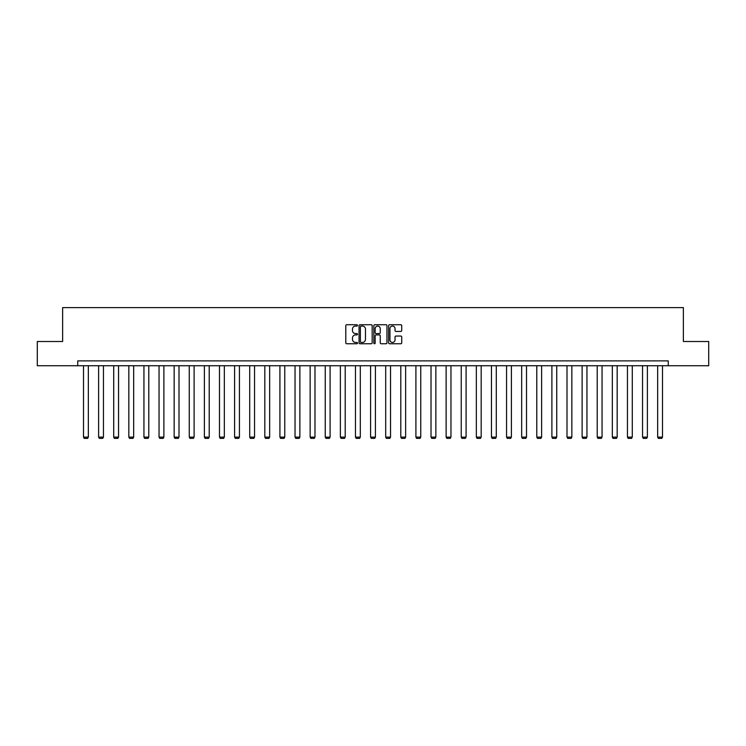 <?xml version="1.0" encoding="UTF-8"?>
<svg xmlns="http://www.w3.org/2000/svg" width="746" height="746" viewBox="0 0 746 746"><rect width="100%" height="100%" fill="white"/><g stroke="black" fill="none" stroke-linecap="round" stroke-linejoin="round"><path stroke-width="1.12" d="M357.502 325.405A0.662 0.662 0 0 0 356.84 324.743L346.741 324.743A0.951 0.951 0 0 0 345.79 325.694L345.79 342.806A0.951 0.951 0 0 0 346.741 343.757L356.84 343.757A0.662 0.662 0 0 0 357.502 343.085A0.662 0.662 0 0 0 356.84 342.423L355.534 342.423A3.04 3.04 0 0 1 352.485 339.383L352.485 337.957A3.04 3.04 0 0 1 355.534 334.917L356.84 334.917A0.662 0.662 0 0 0 357.502 334.245A0.662 0.662 0 0 0 356.84 333.583L355.534 333.583A3.04 3.04 0 0 1 352.485 330.543L352.485 329.117A3.04 3.04 0 0 1 355.534 326.077L356.84 326.077A0.662 0.662 0 0 0 357.502 325.405M400.788 331.448A0.951 0.951 0 0 0 401.73 330.497L401.73 325.694A0.951 0.951 0 0 0 400.788 324.743L389.571 324.743A0.951 0.951 0 0 0 388.619 325.694L388.619 342.806A0.951 0.951 0 0 0 389.571 343.757L400.788 343.757A0.951 0.951 0 0 0 401.73 342.806L401.73 337.005A0.951 0.951 0 0 0 400.788 336.054L395.986 336.054A0.951 0.951 0 0 0 395.035 337.005L395.035 339.878A2.546 2.546 0 0 1 392.489 342.423A2.546 2.546 0 0 1 389.944 339.878L389.944 328.613A2.546 2.546 0 0 1 392.489 326.077A2.546 2.546 0 0 1 395.035 328.613L395.035 330.497A0.951 0.951 0 0 0 395.986 331.448L400.788 331.448M77.733 365.726L37.3 365.726L37.3 341.509L62.627 341.509L62.627 307.613L683.373 307.613L683.373 341.509L708.7 341.509L708.7 365.726L668.267 365.726L668.267 360.887L77.733 360.887L77.733 365.726L668.267 365.726M372.17 325.694A0.951 0.951 0 0 0 371.219 324.743L360.001 324.743A0.951 0.951 0 0 0 359.05 325.694L359.05 342.806A0.951 0.951 0 0 0 360.001 343.757L371.219 343.757A0.951 0.951 0 0 0 372.17 342.806L372.17 325.694M374.781 324.743L385.999 324.743A0.951 0.951 0 0 1 386.95 325.694L386.95 342.806A0.951 0.951 0 0 1 385.999 343.757L381.197 343.757A0.951 0.951 0 0 1 380.246 342.806L380.246 335.868A0.951 0.951 0 0 0 379.294 334.917L376.115 334.917A0.951 0.951 0 0 0 375.163 335.868L375.163 343.085A0.662 0.662 0 0 1 374.501 343.757A0.662 0.662 0 0 1 373.83 343.085L373.83 325.694A0.951 0.951 0 0 1 374.781 324.743M361.045 326.077A0.662 0.662 0 0 0 360.383 326.739L360.383 341.761A0.662 0.662 0 0 0 361.045 342.423L362.425 342.423A3.04 3.04 0 0 0 365.465 339.383L365.465 329.117A3.04 3.04 0 0 0 362.425 326.077L361.045 326.077M380.246 328.66A2.546 2.546 0 0 0 377.709 326.123A2.546 2.546 0 0 0 375.163 328.66L375.163 332.632A0.951 0.951 0 0 0 376.115 333.583L379.294 333.583A0.951 0.951 0 0 0 380.246 332.632L380.246 328.66M88.345 365.726L88.345 437.128L83.496 437.128L83.496 365.726M88.345 437.128L87.618 438.387L84.223 438.387L83.496 437.128M103.452 365.726L103.452 437.128L98.612 437.128L98.612 365.726M103.452 437.128L102.724 438.387L99.339 438.387L98.612 437.128M118.558 365.726L118.558 437.128L113.718 437.128L113.718 365.726M118.558 437.128L117.831 438.387L114.446 438.387L113.718 437.128M133.674 365.726L133.674 437.128L128.825 437.128L128.825 365.726M133.674 437.128L132.947 438.387L129.552 438.387L128.825 437.128M148.78 365.726L148.78 437.128L143.941 437.128L143.941 365.726M148.78 437.128L148.053 438.387L144.668 438.387L143.941 437.128M163.887 365.726L163.887 437.128L159.047 437.128L159.047 365.726M163.887 437.128L163.16 438.387L159.775 438.387L159.047 437.128M179.003 365.726L179.003 437.128L174.154 437.128L174.154 365.726M179.003 437.128L178.275 438.387L174.881 438.387L174.154 437.128M194.109 365.726L194.109 437.128L189.27 437.128L189.27 365.726M194.109 437.128L193.382 438.387L189.988 438.387L189.27 437.128M209.216 365.726L209.216 437.128L204.376 437.128L204.376 365.726M209.216 437.128L208.488 438.387L205.103 438.387L204.376 437.128M224.332 365.726L224.332 437.128L219.483 437.128L219.483 365.726M224.332 437.128L223.604 438.387L220.21 438.387L219.483 437.128M239.438 365.726L239.438 437.128L234.598 437.128L234.598 365.726M239.438 437.128L238.711 438.387L235.316 438.387L234.598 437.128M254.545 365.726L254.545 437.128L249.705 437.128L249.705 365.726M254.545 437.128L253.817 438.387L250.432 438.387L249.705 437.128M269.651 365.726L269.651 437.128L264.811 437.128L264.811 365.726M269.651 437.128L268.933 438.387L265.539 438.387L264.811 437.128M284.767 365.726L284.767 437.128L279.918 437.128L279.918 365.726M284.767 437.128L284.04 438.387L280.645 438.387L279.918 437.128M299.873 365.726L299.873 437.128L295.034 437.128L295.034 365.726M299.873 437.128L299.146 438.387L295.761 438.387L295.034 437.128M314.98 365.726L314.98 437.128L310.14 437.128L310.14 365.726M314.98 437.128L314.262 438.387L310.868 438.387L310.14 437.128M330.096 365.726L330.096 437.128L325.247 437.128L325.247 365.726M330.096 437.128L329.368 438.387L325.974 438.387L325.247 437.128M345.202 365.726L345.202 437.128L340.363 437.128L340.363 365.726M345.202 437.128L344.475 438.387L341.09 438.387L340.363 437.128M360.309 365.726L360.309 437.128L355.469 437.128L355.469 365.726M360.309 437.128L359.581 438.387L356.196 438.387L355.469 437.128M375.425 365.726L375.425 437.128L370.575 437.128L370.575 365.726M375.425 437.128L374.697 438.387L371.303 438.387L370.575 437.128M390.531 365.726L390.531 437.128L385.691 437.128L385.691 365.726M390.531 437.128L389.804 438.387L386.419 438.387L385.691 437.128M405.637 365.726L405.637 437.128L400.798 437.128L400.798 365.726M405.637 437.128L404.91 438.387L401.525 438.387L400.798 437.128M420.753 365.726L420.753 437.128L415.904 437.128L415.904 365.726M420.753 437.128L420.026 438.387L416.632 438.387L415.904 437.128M435.86 365.726L435.86 437.128L431.02 437.128L431.02 365.726M435.86 437.128L435.132 438.387L431.738 438.387L431.02 437.128M450.966 365.726L450.966 437.128L446.127 437.128L446.127 365.726M450.966 437.128L450.239 438.387L446.854 438.387L446.127 437.128M466.082 365.726L466.082 437.128L461.233 437.128L461.233 365.726M466.082 437.128L465.355 438.387L461.96 438.387L461.233 437.128M481.189 365.726L481.189 437.128L476.349 437.128L476.349 365.726M481.189 437.128L480.461 438.387L477.067 438.387L476.349 437.128M496.295 365.726L496.295 437.128L491.455 437.128L491.455 365.726M496.295 437.128L495.568 438.387L492.183 438.387L491.455 437.128M511.402 365.726L511.402 437.128L506.562 437.128L506.562 365.726M511.402 437.128L510.684 438.387L507.289 438.387L506.562 437.128M526.517 365.726L526.517 437.128L521.668 437.128L521.668 365.726M526.517 437.128L525.79 438.387L522.396 438.387L521.668 437.128M541.624 365.726L541.624 437.128L536.784 437.128L536.784 365.726M541.624 437.128L540.897 438.387L537.512 438.387L536.784 437.128M556.73 365.726L556.73 437.128L551.891 437.128L551.891 365.726M556.73 437.128L556.012 438.387L552.618 438.387L551.891 437.128M571.846 365.726L571.846 437.128L566.997 437.128L566.997 365.726M571.846 437.128L571.119 438.387L567.725 438.387L566.997 437.128M586.953 365.726L586.953 437.128L582.113 437.128L582.113 365.726M586.953 437.128L586.225 438.387L582.84 438.387L582.113 437.128M602.059 365.726L602.059 437.128L597.22 437.128L597.22 365.726M602.059 437.128L601.332 438.387L597.947 438.387L597.22 437.128M617.175 365.726L617.175 437.128L612.326 437.128L612.326 365.726M617.175 437.128L616.448 438.387L613.053 438.387L612.326 437.128M632.282 365.726L632.282 437.128L627.442 437.128L627.442 365.726M632.282 437.128L631.554 438.387L628.169 438.387L627.442 437.128M647.388 365.726L647.388 437.128L642.548 437.128L642.548 365.726M647.388 437.128L646.661 438.387L643.276 438.387L642.548 437.128M662.504 365.726L662.504 437.128L657.655 437.128L657.655 365.726M662.504 437.128L661.777 438.387L658.382 438.387L657.655 437.128"/></g></svg>
